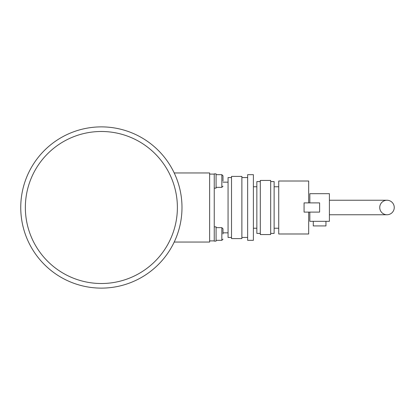 <?xml version="1.0" encoding="UTF-8"?>
<svg xmlns="http://www.w3.org/2000/svg" width="415" height="415" viewBox="0 0 415 415"><rect width="100%" height="100%" fill="white"/><g stroke="black" fill="none" stroke-linecap="round" stroke-linejoin="round"><path stroke-width="0.62" d="M174.212 172.951L209.632 172.951L209.632 242.049L174.212 242.049M394.25 207.5A7.257 7.257 0 0 1 386.993 214.757A7.257 7.257 0 0 1 379.741 207.5A7.257 7.257 0 0 1 386.993 200.243A7.257 7.257 0 0 1 394.25 207.5M231.513 237.442L228.058 237.442L228.058 177.558L231.513 177.558M231.513 238.594L231.513 176.406L241.878 176.406L241.878 238.594L231.513 238.594M247.636 240.321L247.636 174.679L253.394 174.679L253.394 240.321L247.636 240.321M260.304 233.412L256.849 233.412L256.849 181.588L260.304 181.588M260.304 234.563L260.304 180.437L270.673 180.437L270.673 234.563L260.304 234.563M270.673 233.412L274.128 233.412L274.128 181.588L270.673 181.588M308.677 212.107L308.677 233.987L278.735 233.987L278.735 181.013L308.677 181.013L308.677 202.894M313.284 221.32L313.284 225.926L325.951 225.926L325.951 221.32M209.632 240.897L214.239 240.897L214.239 174.103L209.632 174.103M304.07 212.107L319.617 212.107L319.617 202.894L304.07 202.894L304.07 212.107M309.829 212.107L309.829 221.32L329.406 221.32L329.406 193.681L309.829 193.681L309.829 202.894M216.08 174.679L221.838 174.679L221.838 187.347L216.08 187.347M222.99 181.013L222.99 175.83L222.99 181.013M216.08 227.653L221.838 227.653L221.838 240.321L216.08 240.321M222.99 233.987L222.99 228.805L222.99 233.987M216.08 188.151L214.239 188.151L214.239 173.869L216.08 173.869L216.08 188.151M216.08 241.131L214.239 241.131L214.239 226.849L216.08 226.849L216.08 241.131M20.75 207.5A80.619 80.619 0 0 0 101.369 288.119A80.619 80.619 0 0 0 181.988 207.5A80.619 80.619 0 0 0 101.369 126.881A80.619 80.619 0 0 0 20.75 207.5A80.619 80.619 0 0 0 101.369 288.119A80.619 80.619 0 0 0 181.988 207.5M101.369 131.488A76.012 76.012 0 0 1 177.381 207.5A76.012 76.012 0 0 1 101.369 283.512A76.012 76.012 0 0 1 25.357 207.5A76.012 76.012 0 0 1 101.369 131.488M329.406 214.757L386.993 214.757M228.058 232.836L222.99 232.836M247.636 237.442L241.878 237.442M256.849 228.229L253.394 228.229M278.735 228.229L274.128 228.229M329.406 200.243L386.993 200.243M278.735 186.771L274.128 186.771M256.849 186.771L253.394 186.771M247.636 177.558L241.878 177.558M228.058 182.164L222.99 182.164M221.838 240.321L222.99 239.17L221.838 240.321M221.838 174.679L222.99 175.83L221.838 174.679M221.838 187.347L222.99 186.195M221.838 227.653L222.99 228.805"/></g></svg>
